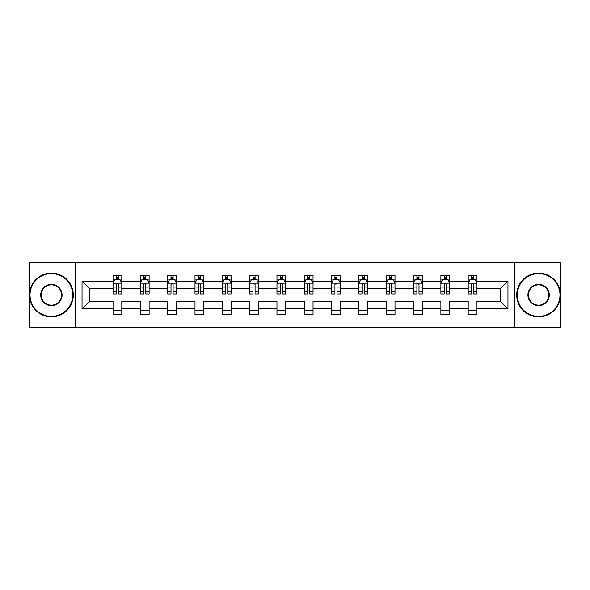 <?xml version="1.0" encoding="UTF-8"?>
<svg xmlns="http://www.w3.org/2000/svg" width="590" height="590" viewBox="0 0 590 590"><rect width="100%" height="100%" fill="white"/><g stroke="black" fill="none" stroke-linecap="round" stroke-linejoin="round"><path stroke-width="0.89" d="M514.701 327.398L560.5 327.398L560.5 262.602L514.701 262.602L514.701 327.398L75.299 327.398L75.299 262.602L29.5 262.602L29.5 327.398L75.299 327.398M476.963 308.836L476.963 301.483L500.608 301.483L507.961 308.836L476.963 308.836L476.963 314.706L468.202 314.706L468.202 308.836L449.639 308.836L449.639 314.706L440.885 314.706L440.885 308.836L422.322 308.836L422.322 314.706L413.568 314.706L413.568 308.836L394.998 308.836L394.998 314.706L386.244 314.706L386.244 308.836L367.681 308.836L367.681 314.706L358.927 314.706L358.927 308.836L340.356 308.836L340.356 314.706L331.602 314.706L331.602 308.836L313.039 308.836L313.039 314.706L304.285 314.706L304.285 308.836L285.715 308.836L285.715 314.706L276.961 314.706L276.961 308.836L258.398 308.836L258.398 314.706L249.644 314.706L249.644 308.836L231.073 308.836L231.073 314.706L222.319 314.706L222.319 308.836L203.756 308.836L203.756 314.706L195.002 314.706L195.002 308.836L176.432 308.836L176.432 314.706L167.678 314.706L167.678 308.836L149.115 308.836L149.115 314.706L140.361 314.706L140.361 308.836L121.798 308.836L121.798 314.706L113.037 314.706L113.037 308.836L82.04 308.836L82.04 281.165L113.037 281.165L113.037 275.294L121.798 275.294L121.798 281.165L140.361 281.165L140.361 275.294L149.115 275.294L149.115 281.165L167.678 281.165L167.678 275.294L176.432 275.294L176.432 281.165L195.002 281.165L195.002 275.294L203.756 275.294L203.756 281.165L222.319 281.165L222.319 275.294L231.073 275.294L231.073 281.165L249.644 281.165L249.644 275.294L258.398 275.294L258.398 281.165L276.961 281.165L276.961 275.294L285.715 275.294L285.715 281.165L304.285 281.165L304.285 275.294L313.039 275.294L313.039 281.165L331.602 281.165L331.602 275.294L340.356 275.294L340.356 281.165L358.927 281.165L358.927 275.294L367.681 275.294L367.681 281.165L386.244 281.165L386.244 275.294L394.998 275.294L394.998 281.165L413.568 281.165L413.568 275.294L422.322 275.294L422.322 281.165L440.885 281.165L440.885 275.294L449.639 275.294L449.639 281.165L468.202 281.165L468.202 275.294L476.963 275.294L476.963 281.165L507.961 281.165L507.961 308.836M514.701 262.602L75.299 262.602M468.202 281.165L468.202 288.517L449.639 288.517L449.639 281.165M449.639 308.836L449.639 301.483L468.202 301.483L468.202 308.836M440.885 281.165L440.885 288.517L422.322 288.517L422.322 281.165M422.322 308.836L422.322 301.483L440.885 301.483L440.885 308.836M413.568 281.165L413.568 288.517L394.998 288.517L394.998 281.165M394.998 308.836L394.998 301.483L413.568 301.483L413.568 308.836M386.244 281.165L386.244 288.517L367.681 288.517L367.681 281.165M367.681 308.836L367.681 301.483L386.244 301.483L386.244 308.836M358.927 281.165L358.927 288.517L340.356 288.517L340.356 281.165M340.356 308.836L340.356 301.483L358.927 301.483L358.927 308.836M331.602 281.165L331.602 288.517L313.039 288.517L313.039 281.165M313.039 308.836L313.039 301.483L331.602 301.483L331.602 308.836M304.285 281.165L304.285 288.517L285.715 288.517L285.715 281.165M285.715 308.836L285.715 301.483L304.285 301.483L304.285 308.836M276.961 281.165L276.961 288.517L258.398 288.517L258.398 281.165M258.398 308.836L258.398 301.483L276.961 301.483L276.961 308.836M249.644 281.165L249.644 288.517L231.073 288.517L231.073 281.165M231.073 308.836L231.073 301.483L249.644 301.483L249.644 308.836M222.319 281.165L222.319 288.517L203.756 288.517L203.756 281.165M203.756 308.836L203.756 301.483L222.319 301.483L222.319 308.836M195.002 281.165L195.002 288.517L176.432 288.517L176.432 281.165M176.432 308.836L176.432 301.483L195.002 301.483L195.002 308.836M167.678 281.165L167.678 288.517L149.115 288.517L149.115 281.165M149.115 308.836L149.115 301.483L167.678 301.483L167.678 308.836M140.361 281.165L140.361 288.517L121.798 288.517L121.798 281.165M121.798 308.836L121.798 301.483L140.361 301.483L140.361 308.836M113.037 281.165L113.037 288.517L89.392 288.517L89.392 301.483L113.037 301.483L113.037 308.836M82.04 281.165L89.392 288.517M500.608 301.483L500.608 288.517L476.963 288.517L476.963 281.165M471.535 279.675L473.637 279.675M444.211 279.675L446.313 279.675M416.894 279.675L418.996 279.675M389.57 279.675L391.672 279.675M362.253 279.675L364.355 279.675M334.928 279.675L337.03 279.675M307.611 279.675L309.713 279.675M280.287 279.675L282.389 279.675M252.97 279.675L255.072 279.675M225.645 279.675L227.747 279.675M198.329 279.675L200.43 279.675M171.004 279.675L173.106 279.675M143.687 279.675L145.789 279.675M116.363 279.675L118.465 279.675M113.037 310.325L121.798 310.325M140.361 310.325L149.115 310.325M167.678 310.325L176.432 310.325M195.002 310.325L203.756 310.325M222.319 310.325L231.073 310.325M249.644 310.325L258.398 310.325M276.961 310.325L285.715 310.325M304.285 310.325L313.039 310.325M331.602 310.325L340.356 310.325M358.927 310.325L367.681 310.325M386.244 310.325L394.998 310.325M413.568 310.325L422.322 310.325M440.885 310.325L449.639 310.325M468.202 310.325L476.963 310.325M89.392 301.483L82.04 308.836M507.961 281.165L500.608 288.517M118.465 277.573L116.363 277.573M114.681 279.977L113.037 279.977L113.037 275.294L116.363 275.294L116.363 279.763M113.037 291.755L113.037 293.953L116.363 293.953L116.363 291.755L113.037 291.755L113.037 288.517M121.798 288.517L121.798 293.953L118.465 293.953L118.465 284.579C117.764 283.23 117.063 283.23 116.363 284.579L116.363 291.755M120.146 279.977L121.798 279.977L121.798 275.294L118.465 275.294L118.465 279.763M121.798 283.266L120.043 279.763L114.792 279.763L113.037 283.266M51.389 273.635A21.365 21.365 0 0 0 30.024 295A21.365 21.365 0 0 0 51.389 316.365A21.365 21.365 0 0 0 72.754 295A21.365 21.365 0 0 0 51.389 273.635M51.389 316.889A21.889 21.889 0 0 1 29.5 295A21.889 21.889 0 0 1 51.389 273.111A21.889 21.889 0 0 1 73.285 295A21.889 21.889 0 0 1 51.389 316.889M51.389 284.314A10.686 10.686 0 0 1 62.075 295A10.686 10.686 0 0 1 51.389 305.686A10.686 10.686 0 0 1 40.71 295A10.686 10.686 0 0 1 51.389 284.314M51.389 305.155A10.155 10.155 0 0 0 61.552 295A10.155 10.155 0 0 0 51.389 284.845A10.155 10.155 0 0 0 41.234 295A10.155 10.155 0 0 0 51.389 305.155M538.611 273.635A21.365 21.365 0 0 0 517.246 295A21.365 21.365 0 0 0 538.611 316.365A21.365 21.365 0 0 0 559.976 295A21.365 21.365 0 0 0 538.611 273.635M538.611 316.889A21.889 21.889 0 0 1 516.715 295A21.889 21.889 0 0 1 538.611 273.111A21.889 21.889 0 0 1 560.5 295A21.889 21.889 0 0 1 538.611 316.889M538.611 284.314A10.686 10.686 0 0 1 549.29 295A10.686 10.686 0 0 1 538.611 305.686A10.686 10.686 0 0 1 527.925 295A10.686 10.686 0 0 1 538.611 284.314M538.611 305.155A10.155 10.155 0 0 0 548.766 295A10.155 10.155 0 0 0 538.611 284.845A10.155 10.155 0 0 0 528.448 295A10.155 10.155 0 0 0 538.611 305.155M145.789 277.573L143.687 277.573M142.006 279.977L140.361 279.977L140.361 275.294L143.687 275.294L143.687 279.763M140.361 291.755L140.361 293.953L143.687 293.953L143.687 291.755L140.361 291.755L140.361 288.517M149.115 288.517L149.115 293.953L145.789 293.953L145.789 284.579C145.088 283.23 144.388 283.23 143.687 284.579L143.687 291.755M147.471 279.977L149.115 279.977L149.115 275.294L145.789 275.294L145.789 279.763M149.115 283.266L147.367 279.763L142.109 279.763L140.361 283.266M173.106 277.573L171.004 277.573M169.323 279.977L167.678 279.977L167.678 275.294L171.004 275.294L171.004 279.763M167.678 291.755L167.678 293.953L171.004 293.953L171.004 291.755L167.678 291.755L167.678 288.517M176.432 288.517L176.432 293.953L173.106 293.953L173.106 284.579C172.405 283.23 171.705 283.23 171.004 284.579L171.004 291.755M174.788 279.977L176.432 279.977L176.432 275.294L173.106 275.294L173.106 279.763M176.432 283.266L174.684 279.763L169.433 279.763L167.678 283.266M200.43 277.573L198.329 277.573M196.647 279.977L195.002 279.977L195.002 275.294L198.329 275.294L198.329 279.763M195.002 291.755L195.002 293.953L198.329 293.953L198.329 291.755L195.002 291.755L195.002 288.517M203.756 288.517L203.756 293.953L200.43 293.953L200.43 284.579C199.73 283.23 199.029 283.23 198.329 284.579L198.329 291.755M202.112 279.977L203.756 279.977L203.756 275.294L200.43 275.294L200.43 279.763M203.756 283.266L202.009 279.763L196.75 279.763L195.002 283.266M227.747 277.573L225.645 277.573M223.964 279.977L222.319 279.977L222.319 275.294L225.645 275.294L225.645 279.763M222.319 291.755L222.319 293.953L225.645 293.953L225.645 291.755L222.319 291.755L222.319 288.517M231.073 288.517L231.073 293.953L227.747 293.953L227.747 284.579C227.047 283.23 226.346 283.23 225.645 284.579L225.645 291.755M229.429 279.977L231.073 279.977L231.073 275.294L227.747 275.294L227.747 279.763M231.073 283.266L229.326 279.763L224.075 279.763L222.319 283.266M255.072 277.573L252.97 277.573M251.288 279.977L249.644 279.977L249.644 275.294L252.97 275.294L252.97 279.763M249.644 291.755L249.644 293.953L252.97 293.953L252.97 291.755L249.644 291.755L249.644 288.517M258.398 288.517L258.398 293.953L255.072 293.953L255.072 284.579C254.371 283.23 253.671 283.23 252.97 284.579L252.97 291.755M256.753 279.977L258.398 279.977L258.398 275.294L255.072 275.294L255.072 279.763M258.398 283.266L256.643 279.763L251.392 279.763L249.644 283.266M282.389 277.573L280.287 277.573M278.605 279.977L276.961 279.977L276.961 275.294L280.287 275.294L280.287 279.763M276.961 291.755L276.961 293.953L280.287 293.953L280.287 291.755L276.961 291.755L276.961 288.517M285.715 288.517L285.715 293.953L282.389 293.953L282.389 284.579C281.688 283.23 280.988 283.23 280.287 284.579L280.287 291.755M284.07 279.977L285.715 279.977L285.715 275.294L282.389 275.294L282.389 279.763M285.715 283.266L283.967 279.763L278.716 279.763L276.961 283.266M309.713 277.573L307.611 277.573M305.93 279.977L304.285 279.977L304.285 275.294L307.611 275.294L307.611 279.763M304.285 291.755L304.285 293.953L307.611 293.953L307.611 291.755L304.285 291.755L304.285 288.517M313.039 288.517L313.039 293.953L309.713 293.953L309.713 284.579C309.013 283.23 308.312 283.23 307.611 284.579L307.611 291.755M311.395 279.977L313.039 279.977L313.039 275.294L309.713 275.294L309.713 279.763M313.039 283.266L311.284 279.763L306.033 279.763L304.285 283.266M337.03 277.573L334.928 277.573M333.247 279.977L331.602 279.977L331.602 275.294L334.928 275.294L334.928 279.763M331.602 291.755L331.602 293.953L334.928 293.953L334.928 291.755L331.602 291.755L331.602 288.517M340.356 288.517L340.356 293.953L337.03 293.953L337.03 284.579C336.33 283.23 335.629 283.23 334.928 284.579L334.928 291.755M338.712 279.977L340.356 279.977L340.356 275.294L337.03 275.294L337.03 279.763M340.356 283.266L338.608 279.763L333.357 279.763L331.602 283.266M364.355 277.573L362.253 277.573M360.571 279.977L358.927 279.977L358.927 275.294L362.253 275.294L362.253 279.763M358.927 291.755L358.927 293.953L362.253 293.953L362.253 291.755L358.927 291.755L358.927 288.517M367.681 288.517L367.681 293.953L364.355 293.953L364.355 284.579C363.654 283.23 362.953 283.23 362.253 284.579L362.253 291.755M366.036 279.977L367.681 279.977L367.681 275.294L364.355 275.294L364.355 279.763M367.681 283.266L365.925 279.763L360.674 279.763L358.927 283.266M391.672 277.573L389.57 277.573M387.888 279.977L386.244 279.977L386.244 275.294L389.57 275.294L389.57 279.763M386.244 291.755L386.244 293.953L389.57 293.953L389.57 291.755L386.244 291.755L386.244 288.517M394.998 288.517L394.998 293.953L391.672 293.953L391.672 284.579C390.971 283.23 390.27 283.23 389.57 284.579L389.57 291.755M393.353 279.977L394.998 279.977L394.998 275.294L391.672 275.294L391.672 279.763M394.998 283.266L393.25 279.763L387.991 279.763L386.244 283.266M418.996 277.573L416.894 277.573M415.213 279.977L413.568 279.977L413.568 275.294L416.894 275.294L416.894 279.763M413.568 291.755L413.568 293.953L416.894 293.953L416.894 291.755L413.568 291.755L413.568 288.517M422.322 288.517L422.322 293.953L418.996 293.953L418.996 284.579C418.295 283.23 417.595 283.23 416.894 284.579L416.894 291.755M420.677 279.977L422.322 279.977L422.322 275.294L418.996 275.294L418.996 279.763M422.322 283.266L420.567 279.763L415.316 279.763L413.568 283.266M446.313 277.573L444.211 277.573M442.529 279.977L440.885 279.977L440.885 275.294L444.211 275.294L444.211 279.763M440.885 291.755L440.885 293.953L444.211 293.953L444.211 291.755L440.885 291.755L440.885 288.517M449.639 288.517L449.639 293.953L446.313 293.953L446.313 284.579C445.612 283.23 444.912 283.23 444.211 284.579L444.211 291.755M447.994 279.977L449.639 279.977L449.639 275.294L446.313 275.294L446.313 279.763M449.639 283.266L447.891 279.763L442.633 279.763L440.885 283.266M473.637 277.573L471.535 277.573M469.854 279.977L468.202 279.977L468.202 275.294L471.535 275.294L471.535 279.763M468.202 291.755L468.202 293.953L471.535 293.953L471.535 291.755L468.202 291.755L468.202 288.517M476.963 288.517L476.963 293.953L473.637 293.953L473.637 284.579C472.937 283.23 472.236 283.23 471.535 284.579L471.535 291.755M475.319 279.977L476.963 279.977L476.963 275.294L473.637 275.294L473.637 279.763M476.963 283.266L475.208 279.763L469.957 279.763L468.202 283.266M121.754 283.178L113.081 283.178M121.798 291.755L118.465 291.755M116.363 287.057L113.037 287.057M121.798 287.057L118.465 287.057M118.465 278.687L116.363 278.687M149.071 283.178L140.405 283.178M149.115 291.755L145.789 291.755M143.687 287.057L140.361 287.057M149.115 287.057L145.789 287.057M145.789 278.687L143.687 278.687M176.395 283.178L167.722 283.178M176.432 291.755L173.106 291.755M171.004 287.057L167.678 287.057M176.432 287.057L173.106 287.057M173.106 278.687L171.004 278.687M203.712 283.178L195.047 283.178M203.756 291.755L200.43 291.755M198.329 287.057L195.002 287.057M203.756 287.057L200.43 287.057M200.43 278.687L198.329 278.687M231.037 283.178L222.364 283.178M231.073 291.755L227.747 291.755M225.645 287.057L222.319 287.057M231.073 287.057L227.747 287.057M227.747 278.687L225.645 278.687M258.354 283.178L249.688 283.178M258.398 291.755L255.072 291.755M252.97 287.057L249.644 287.057M258.398 287.057L255.072 287.057M255.072 278.687L252.97 278.687M285.671 283.178L277.005 283.178M285.715 291.755L282.389 291.755M280.287 287.057L276.961 287.057M285.715 287.057L282.389 287.057M282.389 278.687L280.287 278.687M312.995 283.178L304.329 283.178M313.039 291.755L309.713 291.755M307.611 287.057L304.285 287.057M313.039 287.057L309.713 287.057M309.713 278.687L307.611 278.687M340.312 283.178L331.646 283.178M340.356 291.755L337.03 291.755M334.928 287.057L331.602 287.057M340.356 287.057L337.03 287.057M337.03 278.687L334.928 278.687M367.636 283.178L358.963 283.178M367.681 291.755L364.355 291.755M362.253 287.057L358.927 287.057M367.681 287.057L364.355 287.057M364.355 278.687L362.253 278.687M394.953 283.178L386.288 283.178M394.998 291.755L391.672 291.755M389.57 287.057L386.244 287.057M394.998 287.057L391.672 287.057M391.672 278.687L389.57 278.687M422.278 283.178L413.605 283.178M422.322 291.755L418.996 291.755M416.894 287.057L413.568 287.057M422.322 287.057L418.996 287.057M418.996 278.687L416.894 278.687M449.595 283.178L440.929 283.178M449.639 291.755L446.313 291.755M444.211 287.057L440.885 287.057M449.639 287.057L446.313 287.057M446.313 278.687L444.211 278.687M476.919 283.178L468.246 283.178M476.963 291.755L473.637 291.755M471.535 287.057L468.202 287.057M476.963 287.057L473.637 287.057M473.637 278.687L471.535 278.687"/></g></svg>
